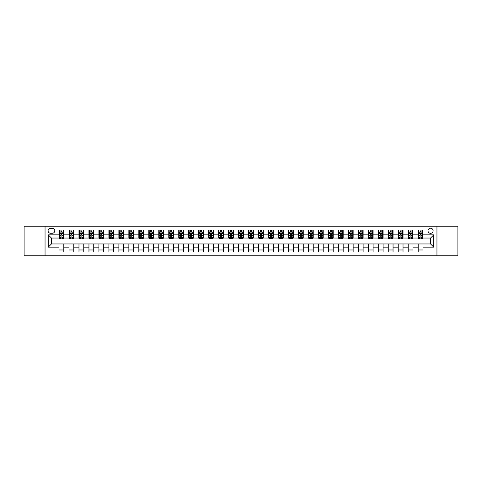 <?xml version="1.0" encoding="UTF-8"?>
<svg xmlns="http://www.w3.org/2000/svg" width="482" height="482" viewBox="0 0 482 482"><rect width="100%" height="100%" fill="white"/><g stroke="black" fill="none" stroke-linecap="round" stroke-linejoin="round"><path stroke-width="0.72" d="M430.565 228.227A2.555 2.555 0 0 0 428.01 230.782A2.555 2.555 0 0 0 430.565 233.336A2.555 2.555 0 0 0 433.119 230.782A2.555 2.555 0 0 0 430.565 228.227M436.951 255.767L457.9 255.767L457.9 226.233L436.951 226.233L436.951 255.767L45.049 255.767L45.049 226.233L24.1 226.233L24.1 255.767L45.049 255.767M50.562 233.258L52.315 233.258A2.476 2.476 0 0 0 54.791 230.782A2.476 2.476 0 0 0 52.315 228.311L50.562 228.311A2.476 2.476 0 0 0 48.086 230.782A2.476 2.476 0 0 0 50.562 233.258M436.951 226.233L45.049 226.233M59.021 247.145L48.242 247.145L48.242 234.855L59.021 234.855L59.021 238.048L51.435 238.048L51.435 243.952L59.021 243.952L59.021 251.978L422.979 251.978L422.979 243.952L430.565 243.952L430.565 238.048L422.979 238.048L422.979 234.855L433.758 234.855L433.758 247.145L422.979 247.145M422.979 234.855L422.979 230.022L59.021 230.022L59.021 234.855M418.189 230.022L418.189 238.048L418.593 238.048M420.105 238.048L421.063 238.048M422.581 238.048L422.979 238.048M418.189 238.048L412.604 238.048M408.212 230.022L408.212 238.048L408.616 238.048M410.128 238.048L411.086 238.048M408.212 238.048L402.627 238.048M398.24 230.022L398.24 238.048L398.638 238.048M400.15 238.048L401.108 238.048M398.24 238.048L392.649 238.048M388.263 230.022L388.263 238.048L388.661 238.048M390.179 238.048L391.131 238.048M388.263 238.048L382.672 238.048M378.286 230.022L378.286 238.048L378.683 238.048M380.202 238.048L381.16 238.048M378.286 238.048L372.694 238.048M368.308 230.022L368.308 238.048L368.706 238.048M370.224 238.048L371.182 238.048M368.308 238.048L362.717 238.048M358.331 230.022L358.331 238.048L358.728 238.048M360.247 238.048L361.205 238.048M358.331 238.048L352.74 238.048M348.353 230.022L348.353 238.048L348.751 238.048M350.269 238.048L351.227 238.048M348.353 238.048L342.768 238.048M338.376 230.022L338.376 238.048L338.774 238.048M340.292 238.048L341.25 238.048M338.376 238.048L332.791 238.048M328.399 230.022L328.399 238.048L328.796 238.048M330.315 238.048L331.273 238.048M328.399 238.048L322.813 238.048M318.421 230.022L318.421 238.048L318.819 238.048M320.337 238.048L321.295 238.048M318.421 238.048L312.836 238.048M308.444 230.022L308.444 238.048L308.842 238.048M310.36 238.048L311.318 238.048M308.444 238.048L302.859 238.048M298.466 230.022L298.466 238.048L298.864 238.048M300.382 238.048L301.34 238.048M298.466 238.048L292.881 238.048M288.489 230.022L288.489 238.048L288.887 238.048M290.405 238.048L291.363 238.048M288.489 238.048L282.904 238.048M278.512 230.022L278.512 238.048L278.915 238.048M280.428 238.048L281.386 238.048M278.512 238.048L272.926 238.048M268.534 230.022L268.534 238.048L268.938 238.048M270.45 238.048L271.408 238.048M268.534 238.048L262.949 238.048M258.557 230.022L258.557 238.048L258.961 238.048M260.473 238.048L261.431 238.048M258.557 238.048L252.972 238.048M248.585 230.022L248.585 238.048L248.983 238.048M250.495 238.048L251.453 238.048M248.585 238.048L242.994 238.048M238.608 230.022L238.608 238.048L239.006 238.048M240.524 238.048L241.476 238.048M238.608 238.048L233.017 238.048M228.631 230.022L228.631 238.048L229.028 238.048M230.547 238.048L231.505 238.048M228.631 238.048L223.039 238.048M218.653 230.022L218.653 238.048L219.051 238.048M220.569 238.048L221.527 238.048M218.653 238.048L213.062 238.048M208.676 230.022L208.676 238.048L209.074 238.048M210.592 238.048L211.55 238.048M208.676 238.048L203.085 238.048M198.698 230.022L198.698 238.048L199.096 238.048M200.614 238.048L201.572 238.048M198.698 238.048L193.113 238.048M188.721 230.022L188.721 238.048L189.119 238.048M190.637 238.048L191.595 238.048M188.721 238.048L183.136 238.048M178.744 230.022L178.744 238.048L179.141 238.048M180.66 238.048L181.618 238.048M178.744 238.048L173.159 238.048M168.766 230.022L168.766 238.048L169.164 238.048M170.682 238.048L171.64 238.048M168.766 238.048L163.181 238.048M158.789 230.022L158.789 238.048L159.187 238.048M160.705 238.048L161.663 238.048M158.789 238.048L153.204 238.048M148.811 230.022L148.811 238.048L149.209 238.048M150.727 238.048L151.685 238.048M148.811 238.048L143.226 238.048M138.834 230.022L138.834 238.048L139.232 238.048M140.75 238.048L141.708 238.048M138.834 238.048L133.249 238.048M128.857 230.022L128.857 238.048L129.26 238.048M130.773 238.048L131.731 238.048M128.857 238.048L123.272 238.048M118.879 230.022L118.879 238.048L119.283 238.048M120.795 238.048L121.753 238.048M118.879 238.048L113.294 238.048M108.902 230.022L108.902 238.048L109.306 238.048M110.818 238.048L111.776 238.048M108.902 238.048L103.317 238.048M98.93 230.022L98.93 238.048L99.328 238.048M100.84 238.048L101.798 238.048M98.93 238.048L93.339 238.048M88.953 230.022L88.953 238.048L89.351 238.048M90.869 238.048L91.821 238.048M88.953 238.048L83.362 238.048M78.976 230.022L78.976 238.048L79.373 238.048M80.892 238.048L81.85 238.048M78.976 238.048L73.385 238.048M68.998 230.022L68.998 238.048L69.396 238.048M70.914 238.048L71.872 238.048M68.998 238.048L63.407 238.048M59.021 238.048L59.419 238.048M60.937 238.048L61.895 238.048M59.021 243.952L63.811 243.952L63.811 251.978M422.979 243.952L63.811 243.952M63.811 230.022L63.811 238.048M59.021 232.023L59.419 232.023M60.937 232.023L61.895 232.023M63.407 232.023L63.811 232.023M59.021 249.977L63.811 249.977M68.998 243.952L68.998 251.978M73.788 230.022L73.788 238.048M68.998 232.023L69.396 232.023M70.914 232.023L71.872 232.023M73.385 232.023L73.788 232.023M73.788 243.952L73.788 251.978M68.998 249.977L73.788 249.977M78.976 243.952L78.976 251.978M83.76 243.952L83.76 251.978M78.976 249.977L83.76 249.977M83.76 230.022L83.76 238.048M78.976 232.023L79.373 232.023M80.892 232.023L81.85 232.023M83.362 232.023L83.76 232.023M88.953 243.952L88.953 251.978M93.737 243.952L93.737 251.978M88.953 249.977L93.737 249.977M93.737 230.022L93.737 238.048M88.953 232.023L89.351 232.023M90.869 232.023L91.821 232.023M93.339 232.023L93.737 232.023M98.93 243.952L98.93 251.978M103.714 243.952L103.714 251.978M98.93 249.977L103.714 249.977M103.714 230.022L103.714 238.048M98.93 232.023L99.328 232.023M100.84 232.023L101.798 232.023M103.317 232.023L103.714 232.023M108.902 243.952L108.902 251.978M113.692 243.952L113.692 251.978M108.902 249.977L113.692 249.977M113.692 230.022L113.692 238.048M108.902 232.023L109.306 232.023M110.818 232.023L111.776 232.023M113.294 232.023L113.692 232.023M118.879 243.952L118.879 251.978M123.669 243.952L123.669 251.978M118.879 249.977L123.669 249.977M123.669 230.022L123.669 238.048M118.879 232.023L119.283 232.023M120.795 232.023L121.753 232.023M123.272 232.023L123.669 232.023M128.857 243.952L128.857 251.978M133.647 243.952L133.647 251.978M128.857 249.977L133.647 249.977M133.647 230.022L133.647 238.048M128.857 232.023L129.26 232.023M130.773 232.023L131.731 232.023M133.249 232.023L133.647 232.023M138.834 243.952L138.834 251.978M143.624 243.952L143.624 251.978M138.834 249.977L143.624 249.977M143.624 230.022L143.624 238.048M138.834 232.023L139.232 232.023M140.75 232.023L141.708 232.023M143.226 232.023L143.624 232.023M148.811 243.952L148.811 251.978M153.601 243.952L153.601 251.978M148.811 249.977L153.601 249.977M153.601 230.022L153.601 238.048M148.811 232.023L149.209 232.023M150.727 232.023L151.685 232.023M153.204 232.023L153.601 232.023M158.789 243.952L158.789 251.978M163.579 243.952L163.579 251.978M158.789 249.977L163.579 249.977M163.579 230.022L163.579 238.048M158.789 232.023L159.187 232.023M160.705 232.023L161.663 232.023M163.181 232.023L163.579 232.023M168.766 243.952L168.766 251.978M173.556 243.952L173.556 251.978M168.766 249.977L173.556 249.977M173.556 230.022L173.556 238.048M168.766 232.023L169.164 232.023M170.682 232.023L171.64 232.023M173.159 232.023L173.556 232.023M178.744 243.952L178.744 251.978M183.534 243.952L183.534 251.978M178.744 249.977L183.534 249.977M183.534 230.022L183.534 238.048M178.744 232.023L179.141 232.023M180.66 232.023L181.618 232.023M183.136 232.023L183.534 232.023M188.721 243.952L188.721 251.978M193.511 243.952L193.511 251.978M188.721 249.977L193.511 249.977M193.511 230.022L193.511 238.048M188.721 232.023L189.119 232.023M190.637 232.023L191.595 232.023M193.113 232.023L193.511 232.023M198.698 243.952L198.698 251.978M203.488 243.952L203.488 251.978M198.698 249.977L203.488 249.977M203.488 230.022L203.488 238.048M198.698 232.023L199.096 232.023M200.614 232.023L201.572 232.023M203.085 232.023L203.488 232.023M208.676 243.952L208.676 251.978M213.466 243.952L213.466 251.978M208.676 249.977L213.466 249.977M213.466 230.022L213.466 238.048M208.676 232.023L209.074 232.023M210.592 232.023L211.55 232.023M213.062 232.023L213.466 232.023M218.653 243.952L218.653 251.978M223.443 243.952L223.443 251.978M218.653 249.977L223.443 249.977M223.443 230.022L223.443 238.048M218.653 232.023L219.051 232.023M220.569 232.023L221.527 232.023M223.039 232.023L223.443 232.023M228.631 243.952L228.631 251.978M233.415 243.952L233.415 251.978M228.631 249.977L233.415 249.977M233.415 230.022L233.415 238.048M228.631 232.023L229.028 232.023M230.547 232.023L231.505 232.023M233.017 232.023L233.415 232.023M238.608 243.952L238.608 251.978M243.392 243.952L243.392 251.978M238.608 249.977L243.392 249.977M243.392 230.022L243.392 238.048M238.608 232.023L239.006 232.023M240.524 232.023L241.476 232.023M242.994 232.023L243.392 232.023M248.585 243.952L248.585 251.978M253.369 243.952L253.369 251.978M248.585 249.977L253.369 249.977M253.369 230.022L253.369 238.048M248.585 232.023L248.983 232.023M250.495 232.023L251.453 232.023M252.972 232.023L253.369 232.023M258.557 243.952L258.557 251.978M263.347 243.952L263.347 251.978M258.557 249.977L263.347 249.977M263.347 230.022L263.347 238.048M258.557 232.023L258.961 232.023M260.473 232.023L261.431 232.023M262.949 232.023L263.347 232.023M268.534 243.952L268.534 251.978M273.324 243.952L273.324 251.978M268.534 249.977L273.324 249.977M273.324 230.022L273.324 238.048M268.534 232.023L268.938 232.023M270.45 232.023L271.408 232.023M272.926 232.023L273.324 232.023M278.512 243.952L278.512 251.978M283.302 243.952L283.302 251.978M278.512 249.977L283.302 249.977M283.302 230.022L283.302 238.048M278.512 232.023L278.915 232.023M280.428 232.023L281.386 232.023M282.904 232.023L283.302 232.023M288.489 243.952L288.489 251.978M293.279 243.952L293.279 251.978M288.489 249.977L293.279 249.977M293.279 230.022L293.279 238.048M288.489 232.023L288.887 232.023M290.405 232.023L291.363 232.023M292.881 232.023L293.279 232.023M298.466 243.952L298.466 251.978M303.256 243.952L303.256 251.978M298.466 249.977L303.256 249.977M303.256 230.022L303.256 238.048M298.466 232.023L298.864 232.023M300.382 232.023L301.34 232.023M302.859 232.023L303.256 232.023M308.444 243.952L308.444 251.978M313.234 243.952L313.234 251.978M308.444 249.977L313.234 249.977M313.234 230.022L313.234 238.048M308.444 232.023L308.842 232.023M310.36 232.023L311.318 232.023M312.836 232.023L313.234 232.023M318.421 243.952L318.421 251.978M323.211 243.952L323.211 251.978M318.421 249.977L323.211 249.977M323.211 230.022L323.211 238.048M318.421 232.023L318.819 232.023M320.337 232.023L321.295 232.023M322.813 232.023L323.211 232.023M328.399 243.952L328.399 251.978M333.189 243.952L333.189 251.978M328.399 249.977L333.189 249.977M333.189 230.022L333.189 238.048M328.399 232.023L328.796 232.023M330.315 232.023L331.273 232.023M332.791 232.023L333.189 232.023M338.376 243.952L338.376 251.978M343.166 243.952L343.166 251.978M338.376 249.977L343.166 249.977M343.166 230.022L343.166 238.048M338.376 232.023L338.774 232.023M340.292 232.023L341.25 232.023M342.768 232.023L343.166 232.023M348.353 243.952L348.353 251.978M353.143 243.952L353.143 251.978M348.353 249.977L353.143 249.977M353.143 230.022L353.143 238.048M348.353 232.023L348.751 232.023M350.269 232.023L351.227 232.023M352.74 232.023L353.143 232.023M358.331 243.952L358.331 251.978M363.121 243.952L363.121 251.978M358.331 249.977L363.121 249.977M363.121 230.022L363.121 238.048M358.331 232.023L358.728 232.023M360.247 232.023L361.205 232.023M362.717 232.023L363.121 232.023M368.308 243.952L368.308 251.978M373.098 243.952L373.098 251.978M368.308 249.977L373.098 249.977M373.098 230.022L373.098 238.048M368.308 232.023L368.706 232.023M370.224 232.023L371.182 232.023M372.694 232.023L373.098 232.023M378.286 243.952L378.286 251.978M383.07 243.952L383.07 251.978M378.286 249.977L383.07 249.977M383.07 230.022L383.07 238.048M378.286 232.023L378.683 232.023M380.202 232.023L381.16 232.023M382.672 232.023L383.07 232.023M388.263 243.952L388.263 251.978M393.047 243.952L393.047 251.978M388.263 249.977L393.047 249.977M393.047 230.022L393.047 238.048M388.263 232.023L388.661 232.023M390.179 232.023L391.131 232.023M392.649 232.023L393.047 232.023M398.24 243.952L398.24 251.978M403.024 243.952L403.024 251.978M398.24 249.977L403.024 249.977M403.024 230.022L403.024 238.048M398.24 232.023L398.638 232.023M400.15 232.023L401.108 232.023M402.627 232.023L403.024 232.023M408.212 243.952L408.212 251.978M413.002 243.952L413.002 251.978M408.212 249.977L413.002 249.977M413.002 230.022L413.002 238.048M408.212 232.023L408.616 232.023M410.128 232.023L411.086 232.023M412.604 232.023L413.002 232.023M418.189 243.952L418.189 251.978M418.189 249.977L422.979 249.977M418.189 232.023L418.593 232.023M420.105 232.023L421.063 232.023M422.581 232.023L422.979 232.023M51.435 238.048L48.242 234.855M51.435 243.952L48.242 247.145M433.758 234.855L430.565 238.048M433.758 247.145L430.565 243.952M61.895 231.065L60.937 231.065M63.407 237.524L61.895 237.524L61.895 238.524L63.407 238.524L63.407 233.656L62.612 232.059L60.214 232.059L59.419 233.656L59.419 238.524L60.937 238.524L60.937 237.524L59.419 237.524M59.419 233.656L59.419 230.022M63.407 233.656L63.407 230.022M60.937 232.059L60.937 230.022M61.895 230.022L61.895 232.059M61.895 237.524L61.895 234.258L60.937 234.258L60.937 237.524M71.872 231.065L70.914 231.065M73.385 237.524L71.872 237.524L71.872 238.524L73.385 238.524L73.385 233.656L72.589 232.059L70.191 232.059L69.396 233.656L69.396 238.524L70.914 238.524L70.914 237.524L69.396 237.524M69.396 233.656L69.396 230.022M73.385 233.656L73.385 230.022M70.914 232.059L70.914 230.022M71.872 230.022L71.872 232.059M71.872 237.524L71.872 234.258L70.914 234.258L70.914 237.524M81.85 231.065L80.892 231.065M83.362 237.524L81.85 237.524L81.85 238.524L83.362 238.524L83.362 233.656L82.567 232.059L80.169 232.059L79.373 233.656L79.373 238.524L80.892 238.524L80.892 237.524L79.373 237.524M79.373 233.656L79.373 230.022M83.362 233.656L83.362 230.022M80.892 232.059L80.892 230.022M81.85 230.022L81.85 232.059M81.85 237.524L81.85 234.258L80.892 234.258L80.892 237.524M91.821 231.065L90.869 231.065M93.339 237.524L91.821 237.524L91.821 238.524L93.339 238.524L93.339 233.656L92.544 232.059L90.146 232.059L89.351 233.656L89.351 238.524L90.869 238.524L90.869 237.524L89.351 237.524M89.351 233.656L89.351 230.022M93.339 233.656L93.339 230.022M90.869 232.059L90.869 230.022M91.821 230.022L91.821 232.059M91.821 237.524L91.821 234.258L90.869 234.258L90.869 237.524M101.798 231.065L100.84 231.065M103.317 237.524L101.798 237.524L101.798 238.524L103.317 238.524L103.317 233.656L102.521 232.059L100.123 232.059L99.328 233.656L99.328 238.524L100.84 238.524L100.84 237.524L99.328 237.524M99.328 233.656L99.328 230.022M103.317 233.656L103.317 230.022M100.84 232.059L100.84 230.022M101.798 230.022L101.798 232.059M101.798 237.524L101.798 234.258L100.84 234.258L100.84 237.524M111.776 231.065L110.818 231.065M113.294 237.524L111.776 237.524L111.776 238.524L113.294 238.524L113.294 233.656L112.499 232.059L110.101 232.059L109.306 233.656L109.306 238.524L110.818 238.524L110.818 237.524L109.306 237.524M109.306 233.656L109.306 230.022M113.294 233.656L113.294 230.022M110.818 232.059L110.818 230.022M111.776 230.022L111.776 232.059M111.776 237.524L111.776 234.258L110.818 234.258L110.818 237.524M121.753 231.065L120.795 231.065M123.272 237.524L121.753 237.524L121.753 238.524L123.272 238.524L123.272 233.656L122.476 232.059L120.078 232.059L119.283 233.656L119.283 238.524L120.795 238.524L120.795 237.524L119.283 237.524M119.283 233.656L119.283 230.022M123.272 233.656L123.272 230.022M120.795 232.059L120.795 230.022M121.753 230.022L121.753 232.059M121.753 237.524L121.753 234.258L120.795 234.258L120.795 237.524M131.731 231.065L130.773 231.065M133.249 237.524L131.731 237.524L131.731 238.524L133.249 238.524L133.249 233.656L132.448 232.059L130.056 232.059L129.26 233.656L129.26 238.524L130.773 238.524L130.773 237.524L129.26 237.524M129.26 233.656L129.26 230.022M133.249 233.656L133.249 230.022M130.773 232.059L130.773 230.022M131.731 230.022L131.731 232.059M131.731 237.524L131.731 234.258L130.773 234.258L130.773 237.524M141.708 231.065L140.75 231.065M143.226 237.524L141.708 237.524L141.708 238.524L143.226 238.524L143.226 233.656L142.425 232.059L140.033 232.059L139.232 233.656L139.232 238.524L140.75 238.524L140.75 237.524L139.232 237.524M139.232 233.656L139.232 230.022M143.226 233.656L143.226 230.022M140.75 232.059L140.75 230.022M141.708 230.022L141.708 232.059M141.708 237.524L141.708 234.258L140.75 234.258L140.75 237.524M151.685 231.065L150.727 231.065M153.204 237.524L151.685 237.524L151.685 238.524L153.204 238.524L153.204 233.656L152.402 232.059L150.01 232.059L149.209 233.656L149.209 238.524L150.727 238.524L150.727 237.524L149.209 237.524M149.209 233.656L149.209 230.022M153.204 233.656L153.204 230.022M150.727 232.059L150.727 230.022M151.685 230.022L151.685 232.059M151.685 237.524L151.685 234.258L150.727 234.258L150.727 237.524M161.663 231.065L160.705 231.065M163.181 237.524L161.663 237.524L161.663 238.524L163.181 238.524L163.181 233.656L162.38 232.059L159.988 232.059L159.187 233.656L159.187 238.524L160.705 238.524L160.705 237.524L159.187 237.524M159.187 233.656L159.187 230.022M163.181 233.656L163.181 230.022M160.705 232.059L160.705 230.022M161.663 230.022L161.663 232.059M161.663 237.524L161.663 234.258L160.705 234.258L160.705 237.524M171.64 231.065L170.682 231.065M173.159 237.524L171.64 237.524L171.64 238.524L173.159 238.524L173.159 233.656L172.357 232.059L169.965 232.059L169.164 233.656L169.164 238.524L170.682 238.524L170.682 237.524L169.164 237.524M169.164 233.656L169.164 230.022M173.159 233.656L173.159 230.022M170.682 232.059L170.682 230.022M171.64 230.022L171.64 232.059M171.64 237.524L171.64 234.258L170.682 234.258L170.682 237.524M181.618 231.065L180.66 231.065M183.136 237.524L181.618 237.524L181.618 238.524L183.136 238.524L183.136 233.656L182.335 232.059L179.943 232.059L179.141 233.656L179.141 238.524L180.66 238.524L180.66 237.524L179.141 237.524M179.141 233.656L179.141 230.022M183.136 233.656L183.136 230.022M180.66 232.059L180.66 230.022M181.618 230.022L181.618 232.059M181.618 237.524L181.618 234.258L180.66 234.258L180.66 237.524M191.595 231.065L190.637 231.065M193.113 237.524L191.595 237.524L191.595 238.524L193.113 238.524L193.113 233.656L192.312 232.059L189.92 232.059L189.119 233.656L189.119 238.524L190.637 238.524L190.637 237.524L189.119 237.524M189.119 233.656L189.119 230.022M193.113 233.656L193.113 230.022M190.637 232.059L190.637 230.022M191.595 230.022L191.595 232.059M191.595 237.524L191.595 234.258L190.637 234.258L190.637 237.524M201.572 231.065L200.614 231.065M203.085 237.524L201.572 237.524L201.572 238.524L203.085 238.524L203.085 233.656L202.289 232.059L199.897 232.059L199.096 233.656L199.096 238.524L200.614 238.524L200.614 237.524L199.096 237.524M199.096 233.656L199.096 230.022M203.085 233.656L203.085 230.022M200.614 232.059L200.614 230.022M201.572 230.022L201.572 232.059M201.572 237.524L201.572 234.258L200.614 234.258L200.614 237.524M211.55 231.065L210.592 231.065M213.062 237.524L211.55 237.524L211.55 238.524L213.062 238.524L213.062 233.656L212.267 232.059L209.869 232.059L209.074 233.656L209.074 238.524L210.592 238.524L210.592 237.524L209.074 237.524M209.074 233.656L209.074 230.022M213.062 233.656L213.062 230.022M210.592 232.059L210.592 230.022M211.55 230.022L211.55 232.059M211.55 237.524L211.55 234.258L210.592 234.258L210.592 237.524M221.527 231.065L220.569 231.065M223.039 237.524L221.527 237.524L221.527 238.524L223.039 238.524L223.039 233.656L222.244 232.059L219.846 232.059L219.051 233.656L219.051 238.524L220.569 238.524L220.569 237.524L219.051 237.524M219.051 233.656L219.051 230.022M223.039 233.656L223.039 230.022M220.569 232.059L220.569 230.022M221.527 230.022L221.527 232.059M221.527 237.524L221.527 234.258L220.569 234.258L220.569 237.524M231.505 231.065L230.547 231.065M233.017 237.524L231.505 237.524L231.505 238.524L233.017 238.524L233.017 233.656L232.222 232.059L229.824 232.059L229.028 233.656L229.028 238.524L230.547 238.524L230.547 237.524L229.028 237.524M229.028 233.656L229.028 230.022M233.017 233.656L233.017 230.022M230.547 232.059L230.547 230.022M231.505 230.022L231.505 232.059M231.505 237.524L231.505 234.258L230.547 234.258L230.547 237.524M241.476 231.065L240.524 231.065M242.994 237.524L241.476 237.524L241.476 238.524L242.994 238.524L242.994 233.656L242.199 232.059L239.801 232.059L239.006 233.656L239.006 238.524L240.524 238.524L240.524 237.524L239.006 237.524M239.006 233.656L239.006 230.022M242.994 233.656L242.994 230.022M240.524 232.059L240.524 230.022M241.476 230.022L241.476 232.059M241.476 237.524L241.476 234.258L240.524 234.258L240.524 237.524M251.453 231.065L250.495 231.065M252.972 237.524L251.453 237.524L251.453 238.524L252.972 238.524L252.972 233.656L252.176 232.059L249.778 232.059L248.983 233.656L248.983 238.524L250.495 238.524L250.495 237.524L248.983 237.524M248.983 233.656L248.983 230.022M252.972 233.656L252.972 230.022M250.495 232.059L250.495 230.022M251.453 230.022L251.453 232.059M251.453 237.524L251.453 234.258L250.495 234.258L250.495 237.524M261.431 231.065L260.473 231.065M262.949 237.524L261.431 237.524L261.431 238.524L262.949 238.524L262.949 233.656L262.154 232.059L259.756 232.059L258.961 233.656L258.961 238.524L260.473 238.524L260.473 237.524L258.961 237.524M258.961 233.656L258.961 230.022M262.949 233.656L262.949 230.022M260.473 232.059L260.473 230.022M261.431 230.022L261.431 232.059M261.431 237.524L261.431 234.258L260.473 234.258L260.473 237.524M271.408 231.065L270.45 231.065M272.926 237.524L271.408 237.524L271.408 238.524L272.926 238.524L272.926 233.656L272.131 232.059L269.733 232.059L268.938 233.656L268.938 238.524L270.45 238.524L270.45 237.524L268.938 237.524M268.938 233.656L268.938 230.022M272.926 233.656L272.926 230.022M270.45 232.059L270.45 230.022M271.408 230.022L271.408 232.059M271.408 237.524L271.408 234.258L270.45 234.258L270.45 237.524M281.386 231.065L280.428 231.065M282.904 237.524L281.386 237.524L281.386 238.524L282.904 238.524L282.904 233.656L282.103 232.059L279.711 232.059L278.915 233.656L278.915 238.524L280.428 238.524L280.428 237.524L278.915 237.524M278.915 233.656L278.915 230.022M282.904 233.656L282.904 230.022M280.428 232.059L280.428 230.022M281.386 230.022L281.386 232.059M281.386 237.524L281.386 234.258L280.428 234.258L280.428 237.524M291.363 231.065L290.405 231.065M292.881 237.524L291.363 237.524L291.363 238.524L292.881 238.524L292.881 233.656L292.08 232.059L289.688 232.059L288.887 233.656L288.887 238.524L290.405 238.524L290.405 237.524L288.887 237.524M288.887 233.656L288.887 230.022M292.881 233.656L292.881 230.022M290.405 232.059L290.405 230.022M291.363 230.022L291.363 232.059M291.363 237.524L291.363 234.258L290.405 234.258L290.405 237.524M301.34 231.065L300.382 231.065M302.859 237.524L301.34 237.524L301.34 238.524L302.859 238.524L302.859 233.656L302.057 232.059L299.665 232.059L298.864 233.656L298.864 238.524L300.382 238.524L300.382 237.524L298.864 237.524M298.864 233.656L298.864 230.022M302.859 233.656L302.859 230.022M300.382 232.059L300.382 230.022M301.34 230.022L301.34 232.059M301.34 237.524L301.34 234.258L300.382 234.258L300.382 237.524M311.318 231.065L310.36 231.065M312.836 237.524L311.318 237.524L311.318 238.524L312.836 238.524L312.836 233.656L312.035 232.059L309.643 232.059L308.842 233.656L308.842 238.524L310.36 238.524L310.36 237.524L308.842 237.524M308.842 233.656L308.842 230.022M312.836 233.656L312.836 230.022M310.36 232.059L310.36 230.022M311.318 230.022L311.318 232.059M311.318 237.524L311.318 234.258L310.36 234.258L310.36 237.524M321.295 231.065L320.337 231.065M322.813 237.524L321.295 237.524L321.295 238.524L322.813 238.524L322.813 233.656L322.012 232.059L319.62 232.059L318.819 233.656L318.819 238.524L320.337 238.524L320.337 237.524L318.819 237.524M318.819 233.656L318.819 230.022M322.813 233.656L322.813 230.022M320.337 232.059L320.337 230.022M321.295 230.022L321.295 232.059M321.295 237.524L321.295 234.258L320.337 234.258L320.337 237.524M331.273 231.065L330.315 231.065M332.791 237.524L331.273 237.524L331.273 238.524L332.791 238.524L332.791 233.656L331.99 232.059L329.598 232.059L328.796 233.656L328.796 238.524L330.315 238.524L330.315 237.524L328.796 237.524M328.796 233.656L328.796 230.022M332.791 233.656L332.791 230.022M330.315 232.059L330.315 230.022M331.273 230.022L331.273 232.059M331.273 237.524L331.273 234.258L330.315 234.258L330.315 237.524M341.25 231.065L340.292 231.065M342.768 237.524L341.25 237.524L341.25 238.524L342.768 238.524L342.768 233.656L341.967 232.059L339.575 232.059L338.774 233.656L338.774 238.524L340.292 238.524L340.292 237.524L338.774 237.524M338.774 233.656L338.774 230.022M342.768 233.656L342.768 230.022M340.292 232.059L340.292 230.022M341.25 230.022L341.25 232.059M341.25 237.524L341.25 234.258L340.292 234.258L340.292 237.524M351.227 231.065L350.269 231.065M352.74 237.524L351.227 237.524L351.227 238.524L352.74 238.524L352.74 233.656L351.944 232.059L349.552 232.059L348.751 233.656L348.751 238.524L350.269 238.524L350.269 237.524L348.751 237.524M348.751 233.656L348.751 230.022M352.74 233.656L352.74 230.022M350.269 232.059L350.269 230.022M351.227 230.022L351.227 232.059M351.227 237.524L351.227 234.258L350.269 234.258L350.269 237.524M361.205 231.065L360.247 231.065M362.717 237.524L361.205 237.524L361.205 238.524L362.717 238.524L362.717 233.656L361.922 232.059L359.524 232.059L358.728 233.656L358.728 238.524L360.247 238.524L360.247 237.524L358.728 237.524M358.728 233.656L358.728 230.022M362.717 233.656L362.717 230.022M360.247 232.059L360.247 230.022M361.205 230.022L361.205 232.059M361.205 237.524L361.205 234.258L360.247 234.258L360.247 237.524M371.182 231.065L370.224 231.065M372.694 237.524L371.182 237.524L371.182 238.524L372.694 238.524L372.694 233.656L371.899 232.059L369.501 232.059L368.706 233.656L368.706 238.524L370.224 238.524L370.224 237.524L368.706 237.524M368.706 233.656L368.706 230.022M372.694 233.656L372.694 230.022M370.224 232.059L370.224 230.022M371.182 230.022L371.182 232.059M371.182 237.524L371.182 234.258L370.224 234.258L370.224 237.524M381.16 231.065L380.202 231.065M382.672 237.524L381.16 237.524L381.16 238.524L382.672 238.524L382.672 233.656L381.877 232.059L379.479 232.059L378.683 233.656L378.683 238.524L380.202 238.524L380.202 237.524L378.683 237.524M378.683 233.656L378.683 230.022M382.672 233.656L382.672 230.022M380.202 232.059L380.202 230.022M381.16 230.022L381.16 232.059M381.16 237.524L381.16 234.258L380.202 234.258L380.202 237.524M391.131 231.065L390.179 231.065M392.649 237.524L391.131 237.524L391.131 238.524L392.649 238.524L392.649 233.656L391.854 232.059L389.456 232.059L388.661 233.656L388.661 238.524L390.179 238.524L390.179 237.524L388.661 237.524M388.661 233.656L388.661 230.022M392.649 233.656L392.649 230.022M390.179 232.059L390.179 230.022M391.131 230.022L391.131 232.059M391.131 237.524L391.131 234.258L390.179 234.258L390.179 237.524M401.108 231.065L400.15 231.065M402.627 237.524L401.108 237.524L401.108 238.524L402.627 238.524L402.627 233.656L401.831 232.059L399.433 232.059L398.638 233.656L398.638 238.524L400.15 238.524L400.15 237.524L398.638 237.524M398.638 233.656L398.638 230.022M402.627 233.656L402.627 230.022M400.15 232.059L400.15 230.022M401.108 230.022L401.108 232.059M401.108 237.524L401.108 234.258L400.15 234.258L400.15 237.524M411.086 231.065L410.128 231.065M412.604 237.524L411.086 237.524L411.086 238.524L412.604 238.524L412.604 233.656L411.809 232.059L409.411 232.059L408.616 233.656L408.616 238.524L410.128 238.524L410.128 237.524L408.616 237.524M408.616 233.656L408.616 230.022M412.604 233.656L412.604 230.022M410.128 232.059L410.128 230.022M411.086 230.022L411.086 232.059M411.086 237.524L411.086 234.258L410.128 234.258L410.128 237.524M421.063 231.065L420.105 231.065M422.581 237.524L421.063 237.524L421.063 238.524L422.581 238.524L422.581 233.656L421.786 232.059L419.388 232.059L418.593 233.656L418.593 238.524L420.105 238.524L420.105 237.524L418.593 237.524M418.593 233.656L418.593 230.022M422.581 233.656L422.581 230.022M420.105 232.059L420.105 230.022M421.063 230.022L421.063 232.059M421.063 237.524L421.063 234.258L420.105 234.258L420.105 237.524M68.998 247.145L63.811 247.145M68.998 234.855L63.811 234.855M78.976 234.855L73.788 234.855M78.976 247.145L73.788 247.145M88.953 234.855L83.76 234.855M88.953 247.145L83.76 247.145M98.93 234.855L93.737 234.855M98.93 247.145L93.737 247.145M108.902 234.855L103.714 234.855M108.902 247.145L103.714 247.145M118.879 234.855L113.692 234.855M118.879 247.145L113.692 247.145M128.857 234.855L123.669 234.855M128.857 247.145L123.669 247.145M138.834 234.855L133.647 234.855M138.834 247.145L133.647 247.145M148.811 234.855L143.624 234.855M148.811 247.145L143.624 247.145M158.789 234.855L153.601 234.855M158.789 247.145L153.601 247.145M168.766 234.855L163.579 234.855M168.766 247.145L163.579 247.145M178.744 234.855L173.556 234.855M178.744 247.145L173.556 247.145M188.721 234.855L183.534 234.855M188.721 247.145L183.534 247.145M198.698 234.855L193.511 234.855M198.698 247.145L193.511 247.145M208.676 234.855L203.488 234.855M208.676 247.145L203.488 247.145M218.653 234.855L213.466 234.855M218.653 247.145L213.466 247.145M228.631 234.855L223.443 234.855M228.631 247.145L223.443 247.145M238.608 234.855L233.415 234.855M238.608 247.145L233.415 247.145M248.585 234.855L243.392 234.855M248.585 247.145L243.392 247.145M258.557 234.855L253.369 234.855M258.557 247.145L253.369 247.145M268.534 234.855L263.347 234.855M268.534 247.145L263.347 247.145M278.512 234.855L273.324 234.855M278.512 247.145L273.324 247.145M288.489 234.855L283.302 234.855M288.489 247.145L283.302 247.145M298.466 234.855L293.279 234.855M298.466 247.145L293.279 247.145M308.444 234.855L303.256 234.855M308.444 247.145L303.256 247.145M318.421 234.855L313.234 234.855M318.421 247.145L313.234 247.145M328.399 234.855L323.211 234.855M328.399 247.145L323.211 247.145M338.376 234.855L333.189 234.855M338.376 247.145L333.189 247.145M348.353 234.855L343.166 234.855M348.353 247.145L343.166 247.145M358.331 234.855L353.143 234.855M358.331 247.145L353.143 247.145M368.308 234.855L363.121 234.855M368.308 247.145L363.121 247.145M378.286 234.855L373.098 234.855M378.286 247.145L373.098 247.145M388.263 234.855L383.07 234.855M388.263 247.145L383.07 247.145M398.24 234.855L393.047 234.855M398.24 247.145L393.047 247.145M408.212 234.855L403.024 234.855M408.212 247.145L403.024 247.145M418.189 234.855L413.002 234.855M418.189 247.145L413.002 247.145M63.389 233.619L59.437 233.619M59.419 232.155L60.172 232.155M62.66 232.155L63.407 232.155M60.937 235.385L59.419 235.385M63.407 235.385L61.895 235.385M61.895 231.571L60.937 231.571M73.366 233.619L69.414 233.619M69.396 232.155L70.143 232.155M72.637 232.155L73.385 232.155M70.914 235.385L69.396 235.385M73.385 235.385L71.872 235.385M71.872 231.571L70.914 231.571M83.344 233.619L79.391 233.619M79.373 232.155L80.12 232.155M82.615 232.155L83.362 232.155M80.892 235.385L79.373 235.385M83.362 235.385L81.85 235.385M81.85 231.571L80.892 231.571M93.321 233.619L89.369 233.619M89.351 232.155L90.098 232.155M92.592 232.155L93.339 232.155M90.869 235.385L89.351 235.385M93.339 235.385L91.821 235.385M91.821 231.571L90.869 231.571M103.299 233.619L99.346 233.619M99.328 232.155L100.075 232.155M102.57 232.155L103.317 232.155M100.84 235.385L99.328 235.385M103.317 235.385L101.798 235.385M101.798 231.571L100.84 231.571M113.276 233.619L109.324 233.619M109.306 232.155L110.053 232.155M112.547 232.155L113.294 232.155M110.818 235.385L109.306 235.385M113.294 235.385L111.776 235.385M111.776 231.571L110.818 231.571M123.253 233.619L119.301 233.619M119.283 232.155L120.03 232.155M122.518 232.155L123.272 232.155M120.795 235.385L119.283 235.385M123.272 235.385L121.753 235.385M121.753 231.571L120.795 231.571M133.231 233.619L129.278 233.619M129.26 232.155L130.007 232.155M132.496 232.155L133.249 232.155M130.773 235.385L129.26 235.385M133.249 235.385L131.731 235.385M131.731 231.571L130.773 231.571M143.208 233.619L139.256 233.619M139.232 232.155L139.985 232.155M142.473 232.155L143.226 232.155M140.75 235.385L139.232 235.385M143.226 235.385L141.708 235.385M141.708 231.571L140.75 231.571M153.18 233.619L149.233 233.619M149.209 232.155L149.962 232.155M152.451 232.155L153.204 232.155M150.727 235.385L149.209 235.385M153.204 235.385L151.685 235.385M151.685 231.571L150.727 231.571M163.157 233.619L159.211 233.619M159.187 232.155L159.94 232.155M162.428 232.155L163.181 232.155M160.705 235.385L159.187 235.385M163.181 235.385L161.663 235.385M161.663 231.571L160.705 231.571M173.134 233.619L169.188 233.619M169.164 232.155L169.917 232.155M172.405 232.155L173.159 232.155M170.682 235.385L169.164 235.385M173.159 235.385L171.64 235.385M171.64 231.571L170.682 231.571M183.112 233.619L179.165 233.619M179.141 232.155L179.894 232.155M182.383 232.155L183.136 232.155M180.66 235.385L179.141 235.385M183.136 235.385L181.618 235.385M181.618 231.571L180.66 231.571M193.089 233.619L189.137 233.619M189.119 232.155L189.872 232.155M192.36 232.155L193.113 232.155M190.637 235.385L189.119 235.385M193.113 235.385L191.595 235.385M191.595 231.571L190.637 231.571M203.067 233.619L199.114 233.619M199.096 232.155L199.849 232.155M202.338 232.155L203.085 232.155M200.614 235.385L199.096 235.385M203.085 235.385L201.572 235.385M201.572 231.571L200.614 231.571M213.044 233.619L209.092 233.619M209.074 232.155L209.827 232.155M212.315 232.155L213.062 232.155M210.592 235.385L209.074 235.385M213.062 235.385L211.55 235.385M211.55 231.571L210.592 231.571M223.021 233.619L219.069 233.619M219.051 232.155L219.798 232.155M222.292 232.155L223.039 232.155M220.569 235.385L219.051 235.385M223.039 235.385L221.527 235.385M221.527 231.571L220.569 231.571M232.999 233.619L229.046 233.619M229.028 232.155L229.775 232.155M232.27 232.155L233.017 232.155M230.547 235.385L229.028 235.385M233.017 235.385L231.505 235.385M231.505 231.571L230.547 231.571M242.976 233.619L239.024 233.619M239.006 232.155L239.753 232.155M242.247 232.155L242.994 232.155M240.524 235.385L239.006 235.385M242.994 235.385L241.476 235.385M241.476 231.571L240.524 231.571M252.954 233.619L249.001 233.619M248.983 232.155L249.73 232.155M252.225 232.155L252.972 232.155M250.495 235.385L248.983 235.385M252.972 235.385L251.453 235.385M251.453 231.571L250.495 231.571M262.931 233.619L258.979 233.619M258.961 232.155L259.708 232.155M262.202 232.155L262.949 232.155M260.473 235.385L258.961 235.385M262.949 235.385L261.431 235.385M261.431 231.571L260.473 231.571M272.908 233.619L268.956 233.619M268.938 232.155L269.685 232.155M272.173 232.155L272.926 232.155M270.45 235.385L268.938 235.385M272.926 235.385L271.408 235.385M271.408 231.571L270.45 231.571M282.886 233.619L278.933 233.619M278.915 232.155L279.662 232.155M282.151 232.155L282.904 232.155M280.428 235.385L278.915 235.385M282.904 235.385L281.386 235.385M281.386 231.571L280.428 231.571M292.863 233.619L288.911 233.619M288.887 232.155L289.64 232.155M292.128 232.155L292.881 232.155M290.405 235.385L288.887 235.385M292.881 235.385L291.363 235.385M291.363 231.571L290.405 231.571M302.835 233.619L298.888 233.619M298.864 232.155L299.617 232.155M302.106 232.155L302.859 232.155M300.382 235.385L298.864 235.385M302.859 235.385L301.34 235.385M301.34 231.571L300.382 231.571M312.812 233.619L308.866 233.619M308.842 232.155L309.595 232.155M312.083 232.155L312.836 232.155M310.36 235.385L308.842 235.385M312.836 235.385L311.318 235.385M311.318 231.571L310.36 231.571M322.789 233.619L318.843 233.619M318.819 232.155L319.572 232.155M322.06 232.155L322.813 232.155M320.337 235.385L318.819 235.385M322.813 235.385L321.295 235.385M321.295 231.571L320.337 231.571M332.767 233.619L328.82 233.619M328.796 232.155L329.549 232.155M332.038 232.155L332.791 232.155M330.315 235.385L328.796 235.385M332.791 235.385L331.273 235.385M331.273 231.571L330.315 231.571M342.744 233.619L338.792 233.619M338.774 232.155L339.527 232.155M342.015 232.155L342.768 232.155M340.292 235.385L338.774 235.385M342.768 235.385L341.25 235.385M341.25 231.571L340.292 231.571M352.722 233.619L348.769 233.619M348.751 232.155L349.504 232.155M351.993 232.155L352.74 232.155M350.269 235.385L348.751 235.385M352.74 235.385L351.227 235.385M351.227 231.571L350.269 231.571M362.699 233.619L358.747 233.619M358.728 232.155L359.482 232.155M361.97 232.155L362.717 232.155M360.247 235.385L358.728 235.385M362.717 235.385L361.205 235.385M361.205 231.571L360.247 231.571M372.676 233.619L368.724 233.619M368.706 232.155L369.453 232.155M371.947 232.155L372.694 232.155M370.224 235.385L368.706 235.385M372.694 235.385L371.182 235.385M371.182 231.571L370.224 231.571M382.654 233.619L378.701 233.619M378.683 232.155L379.43 232.155M381.925 232.155L382.672 232.155M380.202 235.385L378.683 235.385M382.672 235.385L381.16 235.385M381.16 231.571L380.202 231.571M392.631 233.619L388.679 233.619M388.661 232.155L389.408 232.155M391.902 232.155L392.649 232.155M390.179 235.385L388.661 235.385M392.649 235.385L391.131 235.385M391.131 231.571L390.179 231.571M402.609 233.619L398.656 233.619M398.638 232.155L399.385 232.155M401.88 232.155L402.627 232.155M400.15 235.385L398.638 235.385M402.627 235.385L401.108 235.385M401.108 231.571L400.15 231.571M412.586 233.619L408.634 233.619M408.616 232.155L409.363 232.155M411.857 232.155L412.604 232.155M410.128 235.385L408.616 235.385M412.604 235.385L411.086 235.385M411.086 231.571L410.128 231.571M422.563 233.619L418.611 233.619M418.593 232.155L419.34 232.155M421.828 232.155L422.581 232.155M420.105 235.385L418.593 235.385M422.581 235.385L421.063 235.385M421.063 231.571L420.105 231.571"/></g></svg>
